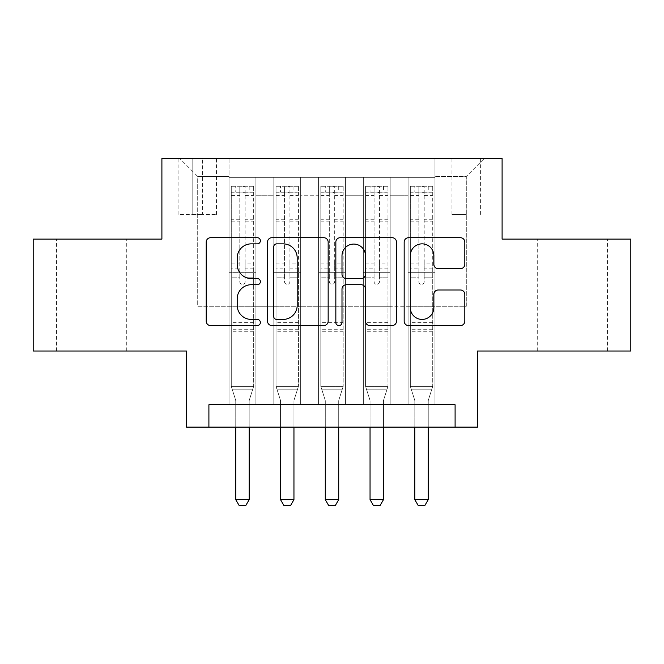 <?xml version="1.0" encoding="UTF-8"?>
<svg xmlns="http://www.w3.org/2000/svg" width="664" height="664" viewBox="0 0 664 664"><rect width="100%" height="100%" fill="white"/><g stroke="black" fill="none" stroke-linecap="round" stroke-linejoin="round"><path stroke-width="0.5" stroke-dasharray="3.32 2.49" d="M260.379 240.775A3.079 3.079 0 0 0 257.3 237.704L210.621 237.704A4.391 4.391 0 0 0 206.222 242.094L206.222 321.185A4.391 4.391 0 0 0 210.621 325.576L257.3 325.576A3.079 3.079 0 0 0 260.379 322.505A3.079 3.079 0 0 0 257.3 319.425L251.266 319.425A14.06 14.06 0 0 1 237.206 305.365L237.206 298.775A14.06 14.06 0 0 1 251.266 284.715L257.3 284.715A3.079 3.079 0 0 0 260.379 281.644A3.079 3.079 0 0 0 257.3 278.565L251.266 278.565A14.06 14.06 0 0 1 237.206 264.504L237.206 257.914A14.06 14.06 0 0 1 251.266 243.854L257.3 243.854A3.079 3.079 0 0 0 260.379 240.775M572.609 239.115L607.527 239.115L572.609 239.115M572.609 351.024L607.527 351.024L572.609 351.024M91.391 239.115L126.309 239.115L91.391 239.115M91.391 351.024L126.309 351.024L91.391 351.024M466.294 158.538L451.968 158.538L466.294 158.538M466.294 214.497L451.968 214.497L466.294 214.497M630.8 239.115L630.8 351.024L477.482 351.024L477.482 427.126L186.518 427.126L186.518 351.024L33.2 351.024L33.2 239.115L161.9 239.115L161.9 158.538L502.1 158.538L502.1 239.115L630.8 239.115M434.953 404.741L434.953 177.338L229.047 177.338L229.047 404.741L255.897 404.741L229.047 404.741L255.897 404.741L229.047 404.741L229.047 177.338L255.897 177.338L255.897 404.741L255.897 177.338L255.897 306.262L273.809 306.262L255.897 306.262L255.897 177.338L229.047 177.338L434.953 177.338L434.953 404.741L408.103 404.741L408.103 177.338L363.332 177.338L363.332 404.741L363.332 177.338L390.191 177.338L390.191 404.741L390.191 177.338L390.191 306.262L390.191 177.338L408.103 177.338L408.103 404.741L434.953 404.741L408.103 404.741L434.953 404.741L434.953 176.441L434.953 306.262L466.294 306.262L466.294 176.441L434.953 176.441L466.294 176.441L466.294 306.262L434.953 306.262L434.953 272.688L434.953 404.741M363.332 404.741L390.191 404.741L363.332 404.741L390.191 404.741L363.332 404.741L363.332 272.688L363.332 306.262L345.429 306.262L345.429 195.249L345.429 306.262L363.332 306.262L363.332 195.249L363.332 306.262L408.103 306.262L390.191 306.262L390.191 272.688L390.191 306.262L363.332 306.262L363.332 272.688L390.191 272.688L390.191 404.741L390.191 272.688L363.332 272.688L363.332 404.741M345.429 404.741L345.429 177.338L318.571 177.338L318.571 404.741L318.571 177.338L345.429 177.338L345.429 404.741L318.571 404.741L345.429 404.741L318.571 404.741L345.429 404.741L345.429 272.688L345.429 404.741M300.667 404.741L300.667 177.338L273.809 177.338L273.809 404.741L273.809 177.338L300.667 177.338L300.667 404.741L273.809 404.741L300.667 404.741L273.809 404.741L300.667 404.741L300.667 272.688L300.667 404.741M408.103 195.249L408.103 306.262L408.103 177.338L408.103 195.249L390.191 195.249L408.103 195.249M300.667 195.249L300.667 306.262L300.667 177.338L300.667 195.249L318.571 195.249L318.571 306.262L300.667 306.262L318.571 306.262L318.571 177.338L300.667 177.338L318.571 177.338L318.571 195.249L300.667 195.249M208.903 427.126L208.903 404.741L208.903 427.126L208.903 404.741L455.097 404.741L208.903 404.741L455.097 404.741L455.097 427.126M192.784 158.538L178.906 158.538L192.784 158.538L192.784 214.497L178.906 214.497L202.628 214.497L192.784 214.497L192.784 158.538M202.628 158.538L216.506 158.538L202.628 158.538L202.628 214.497L216.506 214.497L202.628 214.497L202.628 158.538M434.953 158.538L229.047 158.538L484.197 158.538L434.953 158.538L434.953 177.338L434.953 158.538M229.047 158.538L179.803 158.538L229.047 158.538L229.047 306.262L197.706 306.262L197.706 176.441L229.047 176.441L197.706 176.441L179.803 158.538L197.706 176.441L197.706 306.262L229.047 306.262L229.047 158.538M273.809 195.249L273.809 306.262L273.809 177.338L255.897 177.338L273.809 177.338L273.809 195.249L255.897 195.249L273.809 195.249M363.332 177.338L345.429 177.338L345.429 195.249L345.429 177.338L363.332 177.338L363.332 195.249L363.332 177.338M318.571 306.262L345.429 306.262L318.571 306.262L318.571 272.688L318.571 306.262M273.809 306.262L300.667 306.262L300.667 272.688L300.667 306.262L273.809 306.262L273.809 272.688L300.667 272.688L273.809 272.688L273.809 404.741L273.809 306.262M229.047 306.262L255.897 306.262L255.897 272.688L255.897 404.741L255.897 272.688L255.897 306.262L229.047 306.262L229.047 272.688L255.897 272.688L229.047 272.688L229.047 404.741L229.047 306.262M408.103 306.262L434.953 306.262L408.103 306.262L408.103 272.688L408.103 306.262M229.047 272.688L255.897 272.688L229.047 272.688M273.809 272.688L300.667 272.688L273.809 272.688M318.571 272.688L345.429 272.688L318.571 272.688L318.571 404.741L318.571 272.688L345.429 272.688L318.571 272.688M363.332 272.688L390.191 272.688L363.332 272.688M408.103 272.688L434.953 272.688L408.103 272.688L408.103 404.741L408.103 272.688L434.953 272.688L408.103 272.688M484.197 158.538L466.294 176.441L484.197 158.538M328.157 321.185L328.157 242.094A4.391 4.391 0 0 0 323.758 237.704L271.916 237.704A4.391 4.391 0 0 0 267.517 242.094L267.517 321.185A4.391 4.391 0 0 0 271.916 325.576L323.758 325.576A4.391 4.391 0 0 0 328.157 321.185M276.747 243.854A3.079 3.079 0 0 0 273.668 246.925L273.668 316.354A3.079 3.079 0 0 0 276.747 319.425L283.121 319.425A14.06 14.06 0 0 0 297.181 305.365L297.181 257.914A14.06 14.06 0 0 0 283.121 243.854L276.747 243.854M340.242 237.704L392.084 237.704A4.391 4.391 0 0 1 396.483 242.094L396.483 321.185A4.391 4.391 0 0 1 392.084 325.576L369.898 325.576A4.391 4.391 0 0 1 365.507 321.185L365.507 289.114A4.391 4.391 0 0 0 361.108 284.715L346.392 284.715A4.391 4.391 0 0 0 341.993 289.114L341.993 322.505A3.079 3.079 0 0 1 338.922 325.576A3.079 3.079 0 0 1 335.843 322.505L335.843 242.094A4.391 4.391 0 0 1 340.242 237.704M365.507 255.823A11.753 11.753 0 0 0 353.746 244.07A11.753 11.753 0 0 0 341.993 255.823L341.993 274.174A4.391 4.391 0 0 0 346.392 278.565L361.108 278.565A4.391 4.391 0 0 0 365.507 274.174L365.507 255.823M438.223 268.679L460.409 268.679A4.391 4.391 0 0 0 464.808 264.289L464.808 242.094A4.391 4.391 0 0 0 460.409 237.704L408.567 237.704A4.391 4.391 0 0 0 404.168 242.094L404.168 321.185A4.391 4.391 0 0 0 408.567 325.576L460.409 325.576A4.391 4.391 0 0 0 464.808 321.185L464.808 294.384A4.391 4.391 0 0 0 460.409 289.985L438.223 289.985A4.391 4.391 0 0 0 433.824 294.384L433.824 307.673A11.753 11.753 0 0 1 422.072 319.425A11.753 11.753 0 0 1 410.319 307.673L410.319 255.607A11.753 11.753 0 0 1 422.072 243.854A11.753 11.753 0 0 1 433.824 255.607L433.824 264.289A4.391 4.391 0 0 0 438.223 268.679M239.787 281.644A2.689 2.689 90 0 0 242.468 284.325A2.689 2.689 -90 0 1 239.787 281.644L239.787 277.154L239.787 281.644M249.183 186.293L249.183 192.112L253.665 192.12L253.665 186.293L231.279 186.293L231.279 386.39L231.279 277.154L239.787 277.154L239.787 268.87L231.279 268.87M231.279 186.293L231.279 277.154L239.787 277.154L239.787 193.29C241.571 191.73 243.364 191.73 245.157 193.29L245.157 263.052L253.665 263.052L253.665 386.39L231.279 386.39L235.546 399.803A4.474 4.474 -90 0 1 235.753 401.164L235.753 499.643L249.183 499.643L249.183 401.164A4.474 4.474 -90 0 1 249.398 399.803L253.665 386.39L231.279 386.39L235.546 399.803A4.474 4.474 -90 0 1 235.753 401.164L235.753 427.126M253.665 192.12L253.665 263.052M253.665 186.293L253.665 386.39L252.577 389.793L232.358 389.793L252.577 389.793L249.398 399.803A4.474 4.474 -90 0 0 249.183 401.164L249.183 427.126M249.183 192.112L235.753 192.112L235.753 186.293M231.279 192.12L235.753 192.112M245.157 281.644A2.689 2.689 -90 0 1 242.468 284.325A2.689 2.689 90 0 0 245.157 281.644L245.157 277.154L245.157 281.644M253.665 268.87L245.157 268.87L245.157 277.154L245.157 263.052M245.157 268.87L245.157 186.85L239.787 186.85L239.787 268.87M253.548 186.293L231.396 186.293L253.548 186.293M231.396 192.112L253.548 192.112L231.396 192.112M253.665 331.776L231.279 331.776M235.753 499.643L239.115 505.462L245.829 505.462L249.183 499.643M245.157 193.29L245.157 186.85M239.787 193.29L239.787 186.85L239.787 193.29M284.549 281.644A2.689 2.689 90 0 0 287.238 284.325A2.689 2.689 -90 0 1 284.549 281.644L284.549 277.154L284.549 281.644M293.953 186.293L293.953 192.112L298.426 192.12L298.426 186.293L276.041 186.293L276.041 386.39L276.041 277.154L284.549 277.154L284.549 268.87L276.041 268.87M276.041 186.293L276.041 277.154L284.549 277.154L284.549 193.29C286.333 191.73 288.126 191.73 289.919 193.29L289.919 263.052L298.426 263.052L298.426 386.39L276.041 386.39L280.308 399.803A4.474 4.474 -90 0 1 280.523 401.164L280.523 499.643L293.953 499.643L293.953 401.164A4.474 4.474 -90 0 1 294.16 399.803L298.426 386.39L276.041 386.39L280.308 399.803A4.474 4.474 -90 0 1 280.523 401.164L280.523 427.126M298.426 192.12L298.426 263.052M298.426 186.293L298.426 386.39L297.347 389.793L277.129 389.793L297.347 389.793L294.16 399.803A4.474 4.474 -90 0 0 293.953 401.164L293.953 427.126M293.953 192.112L280.523 192.112L280.523 186.293M276.041 192.12L280.523 192.112M289.919 281.644A2.689 2.689 -90 0 1 287.238 284.325A2.689 2.689 90 0 0 289.919 281.644L289.919 277.154L289.919 281.644M298.426 268.87L289.919 268.87L289.919 277.154L289.919 263.052M289.919 268.87L289.919 186.85L284.549 186.85L284.549 268.87M298.319 186.293L276.158 186.293L298.319 186.293M276.158 192.112L298.319 192.112L276.158 192.112M298.426 331.776L276.041 331.776M280.523 499.643L283.877 505.462L290.591 505.462L293.953 499.643M289.919 193.29L289.919 186.85M284.549 193.29L284.549 186.85L284.549 193.29M329.311 281.644A2.689 2.689 90 0 0 332 284.325A2.689 2.689 -90 0 1 329.311 281.644L329.311 277.154L329.311 281.644M338.715 186.293L338.715 192.112L343.188 192.12L343.188 186.293L320.812 186.293L320.812 386.39L320.812 277.154L329.311 277.154L329.311 268.87L320.812 268.87M320.812 186.293L320.812 277.154L329.311 277.154L329.311 193.29C331.104 191.73 332.888 191.73 334.689 193.29L334.689 263.052L343.188 263.052L343.188 386.39L320.812 386.39L325.078 399.803A4.474 4.474 -90 0 1 325.285 401.164L325.285 499.643L338.715 499.643L338.715 401.164A4.474 4.474 -90 0 1 338.922 399.803L343.188 386.39L320.812 386.39L325.078 399.803A4.474 4.474 -90 0 1 325.285 401.164L325.285 427.126M343.188 192.12L343.188 263.052M343.188 186.293L343.188 386.39L342.109 389.793L321.891 389.793L342.109 389.793L338.922 399.803A4.474 4.474 -90 0 0 338.715 401.164L338.715 427.126M338.715 192.112L325.285 192.112L325.285 186.293M320.812 192.12L325.285 192.112M334.689 281.644A2.689 2.689 -90 0 1 332 284.325A2.689 2.689 90 0 0 334.689 281.644L334.689 277.154L334.689 281.644M343.188 268.87L334.689 268.87L334.689 277.154L334.689 263.052M334.689 268.87L334.689 186.85L329.311 186.85L329.311 268.87M343.081 186.293L320.919 186.293L343.081 186.293M320.919 192.112L343.081 192.112L320.919 192.112M343.188 331.776L320.812 331.776M325.285 499.643L328.647 505.462L335.353 505.462L338.715 499.643M334.689 193.29L334.689 186.85M329.311 193.29L329.311 186.85L329.311 193.29M374.081 281.644A2.689 2.689 90 0 0 376.762 284.325A2.689 2.689 -90 0 1 374.081 281.644L374.081 277.154L374.081 281.644M383.477 186.293L383.477 192.112L387.959 192.12L387.959 186.293L365.573 186.293L365.573 386.39L365.573 277.154L374.081 277.154L374.081 268.87L365.573 268.87M365.573 186.293L365.573 277.154L374.081 277.154L374.081 193.29C375.865 191.73 377.658 191.73 379.451 193.29L379.451 263.052L387.959 263.052L387.959 386.39L365.573 386.39L369.84 399.803A4.474 4.474 -90 0 1 370.047 401.164L370.047 499.643L383.477 499.643L383.477 401.164A4.474 4.474 -90 0 1 383.692 399.803L387.959 386.39L365.573 386.39L369.84 399.803A4.474 4.474 -90 0 1 370.047 401.164L370.047 427.126M387.959 192.12L387.959 263.052M387.959 186.293L387.959 386.39L386.871 389.793L366.652 389.793L386.871 389.793L383.692 399.803A4.474 4.474 -90 0 0 383.477 401.164L383.477 427.126M383.477 192.112L370.047 192.112L370.047 186.293M365.573 192.12L370.047 192.112M379.451 281.644A2.689 2.689 -90 0 1 376.762 284.325A2.689 2.689 90 0 0 379.451 281.644L379.451 277.154L379.451 281.644M387.959 268.87L379.451 268.87L379.451 277.154L379.451 263.052M379.451 268.87L379.451 186.85L374.081 186.85L374.081 268.87M387.842 186.293L365.681 186.293L387.842 186.293M365.681 192.112L387.842 192.112L365.681 192.112M387.959 331.776L365.573 331.776M370.047 499.643L373.409 505.462L380.123 505.462L383.477 499.643M379.451 193.29L379.451 186.85M374.081 193.29L374.081 186.85L374.081 193.29M418.843 281.644A2.689 2.689 90 0 0 421.532 284.325A2.689 2.689 -90 0 1 418.843 281.644L418.843 277.154L418.843 281.644M428.247 186.293L428.247 192.112L432.721 192.12L432.721 186.293L410.335 186.293L410.335 386.39L410.335 277.154L418.843 277.154L418.843 268.87L410.335 268.87M410.335 186.293L410.335 277.154L418.843 277.154L418.843 193.29C420.627 191.73 422.42 191.73 424.213 193.29L424.213 263.052L432.721 263.052L432.721 386.39L410.335 386.39L414.602 399.803A4.474 4.474 -90 0 1 414.817 401.164L414.817 499.643L428.247 499.643L428.247 401.164A4.474 4.474 -90 0 1 428.454 399.803L432.721 386.39L410.335 386.39L414.602 399.803A4.474 4.474 -90 0 1 414.817 401.164L414.817 427.126M432.721 192.12L432.721 263.052M432.721 186.293L432.721 386.39L431.641 389.793L411.423 389.793L431.641 389.793L428.454 399.803A4.474 4.474 -90 0 0 428.247 401.164L428.247 427.126M428.247 192.112L414.817 192.112L414.817 186.293M410.335 192.12L414.817 192.112M424.213 281.644A2.689 2.689 -90 0 1 421.532 284.325A2.689 2.689 90 0 0 424.213 281.644L424.213 277.154L424.213 281.644M432.721 268.87L424.213 268.87L424.213 277.154L424.213 263.052M424.213 268.87L424.213 186.85L418.843 186.85L418.843 268.87M432.604 186.293L410.452 186.293L432.604 186.293M410.452 192.112L432.604 192.112L410.452 192.112M432.721 331.776L410.335 331.776M414.817 499.643L418.171 505.462L424.885 505.462L428.247 499.643M424.213 193.29L424.213 186.85M418.843 193.29L418.843 186.85L418.843 193.29M363.332 195.249L345.429 195.249L363.332 195.249M253.665 322.372L231.279 322.372M253.665 277.154L245.157 277.154L253.665 277.154M231.279 263.052L239.787 263.052M239.787 219.253L231.279 219.253M253.665 219.253L245.157 219.253M231.279 221.867L239.787 221.867M245.157 221.867L253.665 221.867M239.787 192.826L231.279 192.826M231.279 195.44L239.787 195.44M253.665 192.826L245.157 192.826M245.157 195.44L253.665 195.44M253.665 329.253L231.279 329.253M298.426 322.372L276.041 322.372M298.426 277.154L289.919 277.154L298.426 277.154M276.041 263.052L284.549 263.052M284.549 219.253L276.041 219.253M298.426 219.253L289.919 219.253M276.041 221.867L284.549 221.867M289.919 221.867L298.426 221.867M284.549 192.826L276.041 192.826M276.041 195.44L284.549 195.44M298.426 192.826L289.919 192.826M289.919 195.44L298.426 195.44M298.426 329.253L276.041 329.253M343.188 322.372L320.812 322.372M343.188 277.154L334.689 277.154L343.188 277.154M320.812 263.052L329.311 263.052M329.311 219.253L320.812 219.253M343.188 219.253L334.689 219.253M320.812 221.867L329.311 221.867M334.689 221.867L343.188 221.867M329.311 192.826L320.812 192.826M320.812 195.44L329.311 195.44M343.188 192.826L334.689 192.826M334.689 195.44L343.188 195.44M343.188 329.253L320.812 329.253M387.959 322.372L365.573 322.372M387.959 277.154L379.451 277.154L387.959 277.154M365.573 263.052L374.081 263.052M374.081 219.253L365.573 219.253M387.959 219.253L379.451 219.253M365.573 221.867L374.081 221.867M379.451 221.867L387.959 221.867M374.081 192.826L365.573 192.826M365.573 195.44L374.081 195.44M387.959 192.826L379.451 192.826M379.451 195.44L387.959 195.44M387.959 329.253L365.573 329.253M432.721 322.372L410.335 322.372M432.721 277.154L424.213 277.154L432.721 277.154M410.335 263.052L418.843 263.052M418.843 219.253L410.335 219.253M432.721 219.253L424.213 219.253M410.335 221.867L418.843 221.867M424.213 221.867L432.721 221.867M418.843 192.826L410.335 192.826M410.335 195.44L418.843 195.44M432.721 192.826L424.213 192.826M424.213 195.44L432.721 195.44M432.721 329.253L410.335 329.253M537.691 351.024L537.691 239.115M56.473 351.024L56.473 239.115M451.968 214.497L451.968 158.538M178.906 214.497L178.906 158.538M216.506 214.497L216.506 158.538M480.62 214.497L480.62 158.538M126.309 351.024L126.309 239.115M607.527 351.024L607.527 239.115"/><path stroke-width="1" d="M260.379 240.775A3.079 3.079 0 0 0 257.3 237.704L210.621 237.704A4.391 4.391 0 0 0 206.222 242.094L206.222 321.185A4.391 4.391 0 0 0 210.621 325.576L257.3 325.576A3.079 3.079 0 0 0 260.379 322.505A3.079 3.079 0 0 0 257.3 319.425L251.266 319.425A14.06 14.06 0 0 1 237.206 305.365L237.206 298.775A14.06 14.06 0 0 1 251.266 284.715L257.3 284.715A3.079 3.079 0 0 0 260.379 281.644A3.079 3.079 0 0 0 257.3 278.565L251.266 278.565A14.06 14.06 0 0 1 237.206 264.504L237.206 257.914A14.06 14.06 0 0 1 251.266 243.854L257.3 243.854A3.079 3.079 0 0 0 260.379 240.775M460.409 268.679A4.391 4.391 0 0 0 464.808 264.289L464.808 242.094A4.391 4.391 0 0 0 460.409 237.704L408.567 237.704A4.391 4.391 0 0 0 404.168 242.094L404.168 321.185A4.391 4.391 0 0 0 408.567 325.576L460.409 325.576A4.391 4.391 0 0 0 464.808 321.185L464.808 294.384A4.391 4.391 0 0 0 460.409 289.985L438.223 289.985A4.391 4.391 0 0 0 433.824 294.384L433.824 307.673A11.753 11.753 0 0 1 422.072 319.425A11.753 11.753 0 0 1 410.319 307.673L410.319 255.607A11.753 11.753 0 0 1 422.072 243.854A11.753 11.753 0 0 1 433.824 255.607L433.824 264.289A4.391 4.391 0 0 0 438.223 268.679L460.409 268.679M455.097 427.126L477.482 427.126L477.482 351.024L630.8 351.024L630.8 239.115L502.1 239.115L502.1 158.538L161.9 158.538L161.9 239.115L33.2 239.115L33.2 351.024L186.518 351.024L186.518 427.126L455.097 427.126L455.097 404.741L208.903 404.741L208.903 427.126M328.157 242.094A4.391 4.391 0 0 0 323.758 237.704L271.916 237.704A4.391 4.391 0 0 0 267.517 242.094L267.517 321.185A4.391 4.391 0 0 0 271.916 325.576L323.758 325.576A4.391 4.391 0 0 0 328.157 321.185L328.157 242.094M340.242 237.704L392.084 237.704A4.391 4.391 0 0 1 396.483 242.094L396.483 321.185A4.391 4.391 0 0 1 392.084 325.576L369.898 325.576A4.391 4.391 0 0 1 365.507 321.185L365.507 289.114A4.391 4.391 0 0 0 361.108 284.715L346.392 284.715A4.391 4.391 0 0 0 341.993 289.114L341.993 322.505A3.079 3.079 0 0 1 338.922 325.576A3.079 3.079 0 0 1 335.843 322.505L335.843 242.094A4.391 4.391 0 0 1 340.242 237.704M276.747 243.854A3.079 3.079 0 0 0 273.668 246.925L273.668 316.354A3.079 3.079 0 0 0 276.747 319.425L283.121 319.425A14.06 14.06 0 0 0 297.181 305.365L297.181 257.914A14.06 14.06 0 0 0 283.121 243.854L276.747 243.854M365.507 255.823A11.753 11.753 0 0 0 353.746 244.07A11.753 11.753 0 0 0 341.993 255.823L341.993 274.174A4.391 4.391 0 0 0 346.392 278.565L361.108 278.565A4.391 4.391 0 0 0 365.507 274.174L365.507 255.823M235.753 427.126L235.753 499.643L249.183 499.643L249.183 427.126M249.183 499.643L245.829 505.462L239.115 505.462L235.753 499.643M280.523 427.126L280.523 499.643L293.953 499.643L293.953 427.126M293.953 499.643L290.591 505.462L283.877 505.462L280.523 499.643M325.285 427.126L325.285 499.643L338.715 499.643L338.715 427.126M338.715 499.643L335.353 505.462L328.647 505.462L325.285 499.643M370.047 427.126L370.047 499.643L383.477 499.643L383.477 427.126M383.477 499.643L380.123 505.462L373.409 505.462L370.047 499.643M414.817 427.126L414.817 499.643L428.247 499.643L428.247 427.126M428.247 499.643L424.885 505.462L418.171 505.462L414.817 499.643"/></g></svg>
